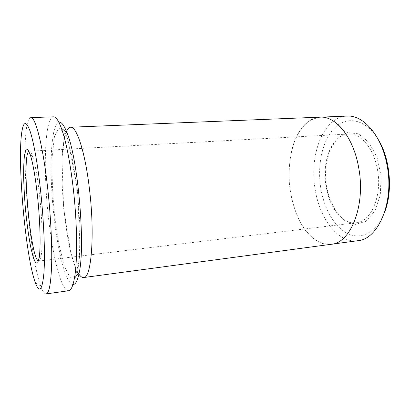 <?xml version="1.0" encoding="UTF-8"?>
<svg xmlns="http://www.w3.org/2000/svg" width="410" height="410" viewBox="0 0 410 410"><rect width="100%" height="100%" fill="white"/><g stroke="black" fill="none" stroke-linecap="round" stroke-linejoin="round"><path stroke-width="0.31" stroke-dasharray="2.05 1.54" d="M72.965 284.484C65.872 283.915 57.651 251.007 53.823 214.963C48.969 172.036 50.527 124.45 58.83 122.241M333.397 121.073C328.933 118.29 324.5 116.983 320.092 117.168L311.779 119.341C306.613 122.508 302.088 127.167 298.208 133.327C291.09 146.636 288.025 165.163 289.429 183.88C291.284 202.56 297.511 220.278 306.818 232.157C311.708 237.549 316.971 241.357 322.608 243.581L331.167 244.288C350.54 243.273 365.956 205.436 358.663 167.593C356.029 153.483 351.462 141.798 344.964 132.532M320.517 117.152L320.092 117.168C314.383 117.983 309.145 120.56 304.374 124.891C299.987 130.083 296.363 136.468 293.509 144.048C289.819 156.287 288.455 169.566 289.424 183.88C290.946 198.148 294.585 210.991 300.335 222.41C304.461 229.385 309.135 235.043 314.352 239.399C319.8 242.843 325.407 244.473 331.172 244.288L331.593 244.227M357.771 240.711C338.188 243.473 319.805 218.945 315.264 189.963C308.904 155.544 323.111 116.855 346.911 116.086M326.627 186.955C325.361 179.421 325.197 171.974 326.14 164.615L330.117 149.522L337.445 138.211L347.306 132.538L358.371 133.809L368.908 142.367L377.015 157.209L381.09 175.895L380.306 195.001L374.889 211.022L365.992 221.277L355.311 224.439L344.625 220.559L335.447 210.689L328.917 196.508L326.627 186.955M384.708 211.944C377.031 232.07 361.671 239.983 348.346 233.884C334.955 227.755 324.402 209.536 320.892 188.907C316.976 165.676 322.168 140.44 334.55 127.971C346.829 115.456 365.94 118.859 378.415 139.764M68.649 290.731C61.285 291.689 52.439 255.476 48.308 216.101C43.091 169.453 44.598 117.347 53.495 116.835M30.776 117.598C29.187 117.762 27.916 120.355 26.963 125.373C20.92 155.821 29.822 257.972 41.041 286.913C42.85 291.689 44.546 294.021 46.14 293.909M66.153 132.179C56.283 155.815 64.652 251.853 78.464 273.429M377.395 169.263C382.576 195.375 371.055 221.948 356.218 222.748C344.789 224.229 333.361 212.462 328.323 195.995L326.114 186.775C324.894 179.508 324.735 172.323 325.642 165.225C327.759 148.133 336.974 134.567 348.49 134.049C360.446 132.948 373.71 148.056 377.395 169.263M38.509 260.996L38.904 261.047C39.878 260.929 40.657 258.987 41.246 255.22C42.85 245.364 42.297 220.483 39.749 196.897C37.684 178.222 35.311 164.774 32.646 156.548C31.416 152.94 30.309 151.162 29.33 151.218L28.951 151.336M77.367 189.938L71.904 155.979L65.236 133.983L59.019 127.766L54.458 136.54L52.142 156.81C51.768 174.552 52.541 193.71 54.468 214.276L58.609 242.802L64.093 265.454L70.146 277.847L75.681 276.145L79.381 258.582L80.088 227.447L77.367 189.938M38.904 261.047L356.218 222.748M29.33 151.218L348.49 134.049M77.603 190.389L80.14 251.504L77.557 272.799L76.075 269.519L70.689 252.165L63.606 207.957L61.961 158.373L64.59 135.946L65.369 132.958L68.039 140.189L77.603 190.389M35.347 282.746L41.041 286.913M22.073 130.457L26.963 125.373M328.323 195.995L328.917 196.508M325.642 165.225L326.14 164.615M32.646 156.548L30.237 154.606M41.246 255.22L39.211 257.552"/><path stroke-width="0.61" d="M37.556 196.692C35.403 177.166 32.964 163.139 30.237 154.606L27.859 149.624L25.902 149.922L24.508 155.083C23.877 160.679 23.59 167.91 23.647 176.787C23.893 186.289 24.436 196.323 25.282 206.901C26.737 222.743 28.797 237.718 31.129 249.07L33.482 258.075L35.747 262.918L37.725 262.871L39.211 257.552C40.821 247.353 40.206 221.354 37.556 196.692M40.713 191.808C37.879 165.281 33.83 142.598 30.248 131.672C26.542 121.273 23.821 120.868 22.073 130.457C16.846 158.578 25.333 255.958 35.347 282.746C39.386 293.534 42.235 290.413 43.89 273.383C45.228 255.871 44.044 222.989 40.713 191.808M58.83 122.241C61.305 121.575 64.052 125.147 67.071 132.953C77.977 158.788 85.505 245.175 79.232 272.507C77.613 280.722 75.522 284.714 72.965 284.484M344.964 132.532C341.366 127.505 337.512 123.687 333.397 121.073M78.464 273.429C80.247 276.345 81.98 277.713 83.66 277.539L331.172 244.288C350.54 243.273 365.961 205.441 358.668 167.593C353.456 137.073 335.631 115.83 320.092 117.163L70.561 127.228C68.875 127.351 67.409 129.001 66.153 132.179M320.517 117.152L346.911 116.086C363.255 114.744 381.792 135.495 387.066 165.338C394.476 202.335 378.128 239.517 357.771 240.711L331.593 244.227M378.415 139.764C390.197 158.901 392.995 191.055 384.708 211.944M73.236 188.2C77.357 223.66 77.644 261.37 74.42 278.282C72.924 286.282 71.002 290.434 68.649 290.731L46.14 293.909C49.195 293.314 51.035 283.218 51.665 263.62C52.111 244.165 50.722 216.352 47.893 190.184C43.24 146.508 35.45 116.312 30.776 117.598L53.495 116.835C55.862 116.722 58.476 120.478 61.331 128.099C66.056 141.25 70.028 161.284 73.236 188.2M83.66 277.539C91.302 278.595 95.064 234.945 89.447 188.974C85.193 152.023 76.532 126.07 70.561 127.228M28.951 151.336C21.238 154.97 30.284 258.746 38.509 260.996M67.071 132.953L61.331 128.099M79.232 272.507L74.42 278.282"/></g></svg>
